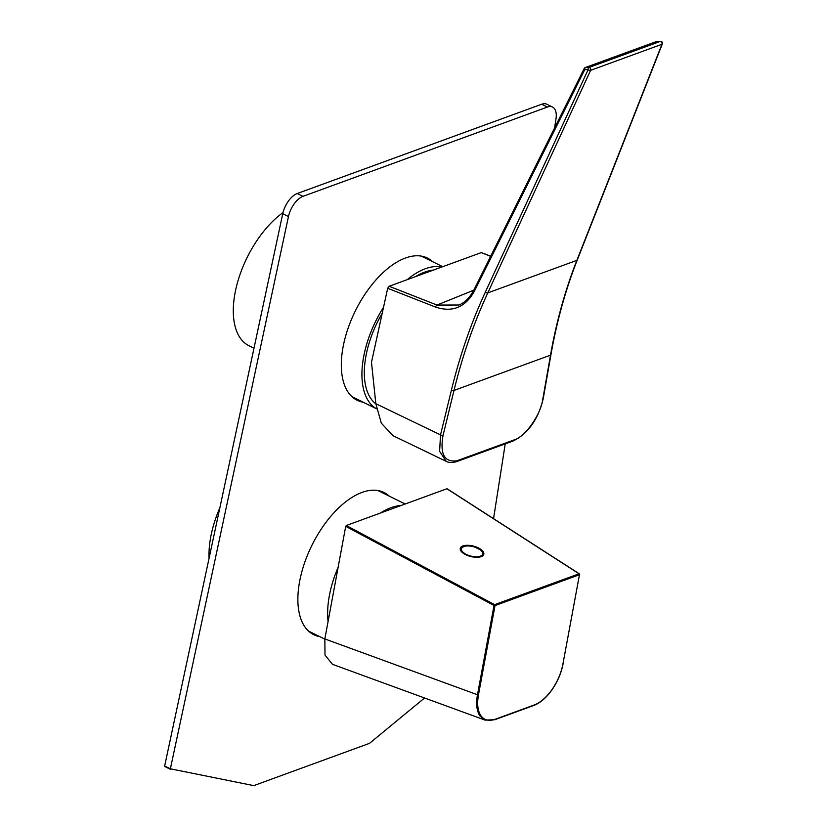 <?xml version="1.0" encoding="UTF-8"?>
<svg xmlns="http://www.w3.org/2000/svg" width="827" height="827" viewBox="0 0 827 827"><rect width="100%" height="100%" fill="white"/><g stroke="black" fill="none" stroke-linecap="round" stroke-linejoin="round"><path stroke-width="1.24" d="M383.511 307.303A78.379 40.719 116.3 0 0 367.384 399.296A78.379 40.719 116.3 0 0 376.554 408.786M282.999 212.601A78.379 40.719 116.3 0 0 238.755 335.679A78.379 40.719 116.3 0 0 248.937 345.707L253.982 348.208M441.804 267.018A78.379 40.719 116.3 0 0 407.173 279.671M375.84 403.865A74.647 38.776 -63.7 0 1 368.718 344.414A74.647 38.776 -63.7 0 1 382.229 313.185M415.567 276.611A74.647 38.776 -63.7 0 1 433.41 270.088M401.074 505.504A78.379 40.719 116.3 0 0 380.42 513.05M338.14 567.26A78.379 40.719 116.3 0 0 328.081 621.542M219.858 507.778A78.379 40.719 116.3 0 0 209.076 558.225M490.535 256.298L481.273 252.607L389.124 286.266L437.018 305.049L473.768 290.194M485.325 292.158A1.871 0.889 24.8 0 0 487.785 292.892L576.874 260.35L661.931 44.286A1.871 1.396 69.9 0 0 660.339 41.402L657.041 41.402L585.599 67.494L589.02 67.452A1.871 1.396 69.9 0 1 590.612 70.336L487.785 292.892C473.664 323.481 462.396 356.003 454.002 390.427L443.076 435.291C439.778 454.095 444.409 462.582 456.969 460.753L513.898 439.995C524.814 437.473 541.178 414.203 542.843 398.852L550.513 355.176C556.406 321.651 565.192 290.05 576.874 260.35A1.871 1.034 21.5 0 0 577.287 259.957L662.344 43.903A1.871 1.034 -158.5 0 1 661.931 44.286L590.612 70.336A1.871 0.889 24.8 0 1 588.152 69.602L584.741 69.644A1.871 0.92 -153.4 0 1 584.213 68.476A1.871 0.92 -153.4 0 1 584.575 68.196A1.871 1.406 69.9 0 1 585.599 67.494A1.871 1.158 89.3 0 0 584.741 69.644L474.295 291.373C465.27 307.375 452.4 312.627 435.674 307.117L387.677 288.282L371.488 362.278L375.82 403.69L440.522 434.878L451.439 390.013C459.864 355.476 471.163 322.85 485.325 292.158L588.152 69.602A1.871 1.158 -90.7 0 1 589.02 67.452L660.339 41.402A1.871 1.22 -90 0 1 660.618 41.35L657.31 41.35A1.871 1.22 90 0 0 657.041 41.402A1.871 1.396 -110 0 0 656.359 41.65M387.677 288.282L389.124 286.266M481.273 252.607L490.618 256.132M446.415 461.445L392.959 435.674L381.33 423.166L375.82 403.69M456.969 460.753A1.871 1.437 73.6 0 1 456.08 461.797C451.749 462.82 448.472 462.686 446.239 461.363L439.623 451.325L440.522 434.878A1.871 0.713 -166.3 0 0 443.076 435.291M435.674 307.117A1.871 1.023 -68.6 0 1 437.018 305.049L458.944 305.018C464.815 302.599 469.757 297.668 473.757 290.215A1.871 0.91 -153.7 0 0 474.295 291.373M657.589 41.402A1.871 1.22 90 0 0 657.31 41.35A1.871 1.871 0 0 0 656.669 41.464L585.237 67.556A1.871 1.871 0 0 0 584.213 68.476L473.757 290.215M462.924 545.954A12.126 5.386 -165.8 0 1 476.662 547.133A12.126 5.386 -165.8 0 1 483.805 554.266A12.126 5.386 -165.8 0 1 481.18 556.643A12.126 5.386 -165.8 0 1 467.431 555.455A12.126 5.386 -165.8 0 1 460.288 548.332A12.126 5.386 -165.8 0 1 462.924 545.954M483.175 553.987A12.126 5.386 -165.8 0 1 483.464 555.041M324.846 638.94L477.479 694.752L494.019 605.488L345.717 526.344L324.846 638.94L324.99 655.067L332.454 664.308L485.098 720.121L494.753 719.728A0.744 0.558 -110.1 0 1 494.412 719.707L485.108 720.121L479.887 715.913C476.693 710.951 475.887 703.891 477.479 694.752L478.471 694.845C476.9 703.798 477.686 710.713 480.807 715.582C484.115 720.193 488.871 721.433 495.063 719.304L534.201 705.007C540.444 702.588 546.378 697.45 552.002 689.573C557.522 681.551 561.161 673.023 562.929 663.998L579.469 574.724L495.022 605.581L478.471 694.845M562.991 663.657L579.469 574.724A0.744 0.558 -110.1 0 0 579.065 573.793L446.9 488.757L346.306 525.507L494.608 604.651L579.065 573.793L579.417 574.227M345.717 526.344L346.306 525.507M494.019 605.488L494.608 604.651A0.744 0.558 -110.1 0 1 495.022 605.581L494.019 605.488M460.225 549.18A12.126 5.386 -165.8 0 1 460.98 548.384M426.97 258.882A79.309 41.205 116.3 0 0 424.489 256.887M363.208 402.222A79.309 41.205 -63.7 0 1 357.14 400.258A79.309 41.205 -63.7 0 1 343.04 347.164A79.309 41.205 -63.7 0 1 427.456 258.086A79.309 41.205 -63.7 0 1 432.686 261.714M381.051 491.29A79.309 41.205 -63.7 0 1 383.532 493.295M389.248 496.117A79.309 41.205 116.3 0 0 384.007 492.489A79.309 41.205 116.3 0 0 299.601 581.567A79.309 41.205 116.3 0 0 313.702 634.671A79.309 41.205 116.3 0 0 319.76 636.625M170.445 769.317L164.656 765.988L282.741 213.738A18.659 9.697 -63.7 0 1 297.275 193.508L302.992 196.34L547.391 107.055L541.675 104.233A18.659 9.697 -63.7 0 1 546.843 104.243L552.56 107.076A18.659 9.697 116.3 0 0 547.391 107.055M302.992 196.34A18.659 9.697 116.3 0 0 288.458 216.56L282.741 213.738M164.656 765.988L170.372 768.81L288.458 216.56M170.372 768.81L253.755 785.629L369.483 743.359L424.571 697.988M552.56 107.076A18.659 9.697 116.3 0 1 556.002 118.819L554.648 127.492M505.225 443.882L493.554 518.643M297.275 193.508L541.675 104.233M314.043 633.792A79.309 41.205 -63.7 0 1 310.942 633.037M354.39 398.635A79.309 41.205 116.3 0 0 357.491 399.389M458.117 460.381A1.871 1.396 69.9 0 1 457.331 461.383L456.08 461.797M542.843 398.852A1.871 0.858 10 0 0 543.256 398.428L550.927 354.742A1.871 0.858 10 0 1 550.513 355.176L454.002 390.427A1.871 0.713 13.7 0 1 451.439 390.013M513.898 439.995A1.871 1.396 69.9 0 1 513.112 440.998L457.331 461.383M479.887 715.913A0.744 0.61 -34.2 0 0 480.807 715.582M533.539 705.41A0.744 0.558 -110.1 0 0 534.201 705.007M495.063 719.304A0.744 0.558 -110.1 0 1 494.753 719.728L533.88 705.431C540.3 702.95 546.358 697.719 552.043 689.718C557.625 681.603 561.306 672.982 563.084 663.843L562.929 663.998M447.128 488.778L579.303 573.814A0.744 0.744 0 0 1 579.634 574.579L579.448 574.32M469.457 555.692A10.937 4.859 14.2 0 0 482.389 554.648A10.937 4.859 14.2 0 0 474.605 547.05A10.937 4.859 14.2 0 0 461.673 548.105A10.937 4.859 14.2 0 0 469.457 555.692M460.618 549.314A11.568 5.138 14.2 0 0 460.587 549.438L460.649 549.18A11.568 5.138 14.2 0 0 460.732 550.648M460.494 550.182L460.587 549.438A11.568 5.138 14.2 0 0 460.525 550.255M482.689 555.847A11.568 5.138 14.2 0 0 483.02 555.103A11.568 5.138 14.2 0 0 483.051 554.969M482.317 556.106A11.568 5.138 14.2 0 0 483.082 554.845C481.852 550.989 484.849 551.847 474.636 547.029C468.175 544.786 463.513 545.5 460.649 549.18M376.564 408.827L351.909 396.629M442.734 266.687L421.398 256.132M405.189 504.005L377.949 490.535M324.815 639.126L308.461 631.032M513.112 440.998C528.215 433.451 538.263 419.258 543.256 398.428M662.344 43.903A1.871 1.871 0 0 0 660.618 41.35M550.927 354.742C556.829 321.238 565.616 289.636 577.287 259.957M170.496 769.348L164.78 766.515M482.741 555.806L483.082 554.845"/></g></svg>
